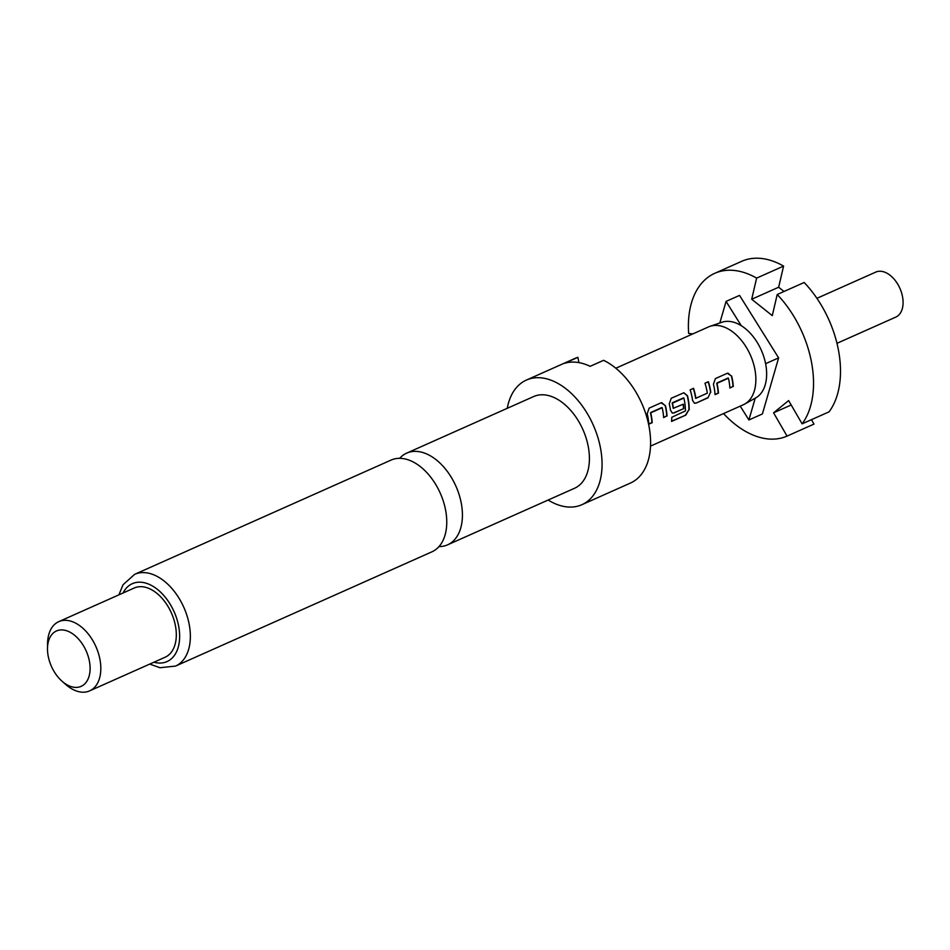 <?xml version="1.0" encoding="UTF-8"?>
<svg xmlns="http://www.w3.org/2000/svg" width="950" height="950" viewBox="0 0 950 950"><rect width="100%" height="100%" fill="white"/><g stroke="black" fill="none" stroke-linecap="round" stroke-linejoin="round"><path stroke-width="1.43" d="M438.983 546.594A50.208 31.492 -114 0 0 447.593 544.837A50.208 31.492 -114 0 0 461.225 502.942A50.208 31.492 -114 0 0 418.012 451.523A50.208 31.492 -114 0 0 406.719 453.114A50.208 31.492 -114 0 0 399.653 458.339M836.974 343.318L895.803 317.098A24.629 15.449 -114 0 0 902.5 296.543A24.629 15.449 -114 0 0 875.758 272.104L816.917 298.324M755.203 398.192A41.491 26.018 -114 0 0 755.689 397.931A41.491 26.018 -114 0 0 765.653 363.957A41.491 26.018 -114 0 0 741.249 325.684A41.491 26.018 -114 0 0 721.964 322.24L709.971 326.349A42.631 26.731 -114 0 0 708.569 326.895L615.814 368.232M650.524 446.108L743.268 404.783A42.631 26.731 -114 0 0 744.622 404.106A42.631 26.731 -114 0 0 754.846 369.206A42.631 26.731 -114 0 0 709.971 326.349M406.719 453.114L533.698 396.53A50.208 31.492 66 0 1 588.216 446.358A50.208 31.492 66 0 1 574.572 488.253L447.593 544.837M507.253 408.31A68.21 42.774 66 0 1 526.371 380.083A68.21 42.774 66 0 1 600.436 447.771A68.21 42.774 66 0 1 581.899 504.699A68.21 42.774 66 0 1 548.126 500.032M578.894 362.615L577.885 357.331L564.407 363.339A68.21 42.774 -114 0 1 590.116 366.332L603.606 360.323A68.21 42.774 66 0 1 648.969 426.146A68.21 42.774 66 0 1 630.432 483.063L581.899 504.699M391.056 460.085A50.208 31.492 66 0 1 402.349 458.494A50.208 31.492 66 0 1 445.562 509.924A50.208 31.492 66 0 1 431.929 551.819L175.524 666.081A50.208 31.492 66 0 0 189.157 624.174A50.208 31.492 66 0 0 134.639 574.346L391.056 460.085M47.5 648.47L47.571 643.506A37.893 23.762 66 0 1 58.769 621.644A37.893 23.762 66 0 1 99.916 659.252A37.893 23.762 66 0 1 89.621 690.876A37.893 23.762 66 0 1 65.871 684.582L62.142 681.316A30.317 19.012 66 0 1 48.224 656.272A30.317 19.012 66 0 1 47.5 648.47A30.317 19.012 66 0 1 66.203 630.622A30.317 19.012 66 0 1 89.371 661.057A30.317 19.012 66 0 1 83.434 685.009A30.317 19.012 66 0 1 62.142 681.316M58.769 621.644L134.259 588.003A37.893 23.762 66 0 1 175.406 625.611A37.893 23.762 66 0 1 165.11 657.234L89.621 690.876M733.281 386.531A42.631 26.731 -114 0 0 732.355 379.228A42.631 26.731 -114 0 0 731.666 376.093L727.296 373.291L715.409 378.587L713.426 384.216A42.631 26.731 -114 0 1 714.115 387.351A42.631 26.731 -114 0 1 715.053 394.654L718.449 393.146A42.631 26.731 -114 0 0 717.511 385.843A42.631 26.731 -114 0 0 716.977 383.313L728.413 378.219A42.631 26.731 -114 0 1 728.959 380.748A42.631 26.731 -114 0 1 729.885 388.051L733.02 386.436A42.251 26.493 -114 0 0 731.417 376.093L727.914 373.101M710.79 392.243A42.631 26.731 -114 0 0 710.268 389.072A42.631 26.731 -114 0 0 708.379 381.722L704.983 383.23A42.631 26.731 -114 0 1 706.871 390.581A42.631 26.731 -114 0 1 707.311 393.169L695.875 398.264A42.631 26.731 -114 0 0 695.436 395.687A42.631 26.731 -114 0 0 693.547 388.324L690.151 389.844A42.631 26.731 -114 0 1 692.039 397.195A42.631 26.731 -114 0 1 692.562 400.378L694.438 403.228L696.136 403.085L708.023 397.789L710.529 392.184A42.251 26.493 -114 0 0 708.166 381.817M689.201 409.806A42.631 26.731 -114 0 0 688.18 398.917A42.631 26.731 -114 0 0 687.491 395.782L683.869 392.754L671.234 398.264L669.263 403.904A42.631 26.731 -114 0 1 669.952 407.039A42.631 26.731 -114 0 1 670.474 410.21L672.351 413.072L674.061 412.929L683.798 408.583A42.631 26.731 -114 0 0 683.347 404.166L673.419 408.262A42.631 26.731 -114 0 0 672.98 405.686A42.631 26.731 -114 0 0 672.434 403.156L683.869 398.062A42.631 26.731 -114 0 1 684.416 400.591A42.631 26.731 -114 0 1 685.437 410.923L671.769 417.287A42.631 26.731 -114 0 1 671.555 421.444L685.829 415.091L688.94 409.676A42.251 26.493 -114 0 0 687.242 395.77L687.491 395.782M673.431 408.405L673.158 408.215A42.251 26.493 -114 0 0 672.184 403.144L672.434 403.156M667.031 416.053A42.631 26.731 -114 0 0 666.104 408.749A42.631 26.731 -114 0 0 665.416 405.614L661.046 402.812L649.159 408.108L647.176 413.737A42.631 26.731 -114 0 1 647.876 416.884A42.631 26.731 -114 0 1 648.803 424.175L652.199 422.667A42.631 26.731 -114 0 0 651.273 415.364A42.631 26.731 -114 0 0 650.726 412.834L662.162 407.74A42.631 26.731 -114 0 1 662.708 410.269A42.631 26.731 -114 0 1 663.634 417.572L666.769 415.957A42.251 26.493 -114 0 0 665.166 405.614L661.663 402.622M695.875 398.406L695.614 398.204A42.251 26.493 -114 0 0 693.334 388.419M526.371 380.083L574.904 358.459A68.21 42.774 66 0 1 577.885 357.331M783.999 291.484L778.656 287.233L783.584 266.095L756.627 278.113L751.699 299.238L772.279 315.637L777.207 294.512A89.051 55.848 66 0 1 802.109 423.843L788.631 400.567L773.573 412.822L787.051 436.098L814.008 424.08L811.454 419.674M787.051 436.098A89.051 55.848 66 0 1 723.532 413.571M783.584 266.095A89.051 55.848 -114 0 0 741.677 261.321L714.721 273.339A89.051 55.848 66 0 1 756.627 278.113M692.835 333.913L688.643 333.426A89.051 55.848 66 0 1 714.721 273.339M740.252 406.125L748.897 419.971L755.203 398.204M741.249 325.684L726.073 301.399L719.815 322.976M748.897 419.971L762.387 413.963L778.62 357.889L739.551 295.391L726.073 301.399M778.62 357.889L765.593 363.696M802.109 423.843L829.077 411.825A89.051 55.848 -114 0 0 804.163 282.494L777.207 294.512M778.656 287.233L751.699 299.238M791.184 404.973L773.573 412.822M663.623 417.359L666.769 415.957M661.865 407.538L650.881 412.431M652.199 422.667L651.938 422.572A42.251 26.493 -114 0 0 650.477 412.822M648.791 423.973L651.938 422.572M671.579 421.159L685.829 415.091M685.556 414.924L688.94 409.676M687.242 395.77L683.751 392.777M672.22 413.012L674.061 412.929M673.788 412.834L683.798 408.583M683.525 408.488A42.251 26.493 -114 0 0 683.109 404.272M672.339 402.753L683.572 397.86M708.023 397.789L710.529 392.184M696.136 403.085L707.762 397.694M694.307 403.18L695.875 402.99M729.873 387.838L733.02 386.436M728.116 378.017L717.131 382.909M718.449 393.146L718.176 393.051A42.251 26.493 -114 0 0 716.716 383.301M715.041 394.452L718.176 393.051M123.073 592.99A42.631 26.731 66 0 1 152.902 586.257A42.631 26.731 66 0 1 178.624 625.979A42.631 26.731 66 0 1 153.924 662.221M755.689 397.931L744.622 404.106M149.756 664.074L159.933 667.731L175.524 666.081M118.904 594.842L123.061 584.737L134.639 574.346"/></g></svg>

